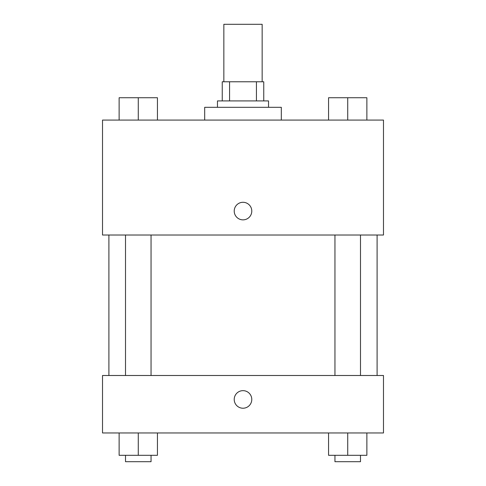 <?xml version="1.0" encoding="UTF-8"?>
<svg xmlns="http://www.w3.org/2000/svg" width="486" height="486" viewBox="0 0 486 486"><rect width="100%" height="100%" fill="white"/><g stroke="black" fill="none" stroke-linecap="round" stroke-linejoin="round"><path stroke-width="0.73" d="M262.154 81.77L262.154 24.3L223.846 24.3L223.846 81.77M229.562 100.924L229.562 81.77L222.248 81.77L222.248 100.924L222.248 81.77M229.562 81.77L263.752 81.77L263.752 100.924M256.438 100.924L256.438 81.77M217.461 107.309L217.461 100.924L268.539 100.924L268.539 107.309M281.315 120.078L281.315 107.309L204.685 107.309L204.685 120.078M102.522 120.078L383.478 120.078L383.478 235.017L102.522 235.017L102.522 120.078M234.222 211.076A8.778 8.778 0 0 1 247.392 203.47A8.778 8.778 0 0 1 247.392 218.682A8.778 8.778 0 0 1 234.222 211.076M102.522 375.496L383.478 375.496L383.478 432.965L102.522 432.965L102.522 375.496M243 408.222A8.778 8.778 0 0 1 235.394 395.051A8.778 8.778 0 0 1 250.606 395.051A8.778 8.778 0 0 1 243 408.222M328.566 432.965L328.566 455.315L366.875 455.315L366.875 432.965L366.875 455.315M347.721 455.315L347.721 432.965M360.49 455.315L360.49 461.7L334.951 461.7L334.951 455.315M119.125 432.965L119.125 455.315L157.434 455.315L157.434 432.965L157.434 455.315M138.279 455.315L138.279 432.965M151.049 455.315L151.049 461.7L125.51 461.7L125.51 455.315M328.566 120.078L328.566 97.735L366.875 97.735L366.875 120.078L366.875 97.735M347.721 120.078L347.721 97.735M360.49 97.735L334.951 97.735M119.125 120.078L119.125 97.735L157.434 97.735L157.434 120.078L157.434 97.735M138.279 120.078L138.279 97.735M151.049 97.735L125.51 97.735M377.093 375.496L377.093 235.017M108.907 375.496L108.907 235.017M334.951 235.017L334.951 375.496M360.49 235.017L360.49 375.496M151.049 375.496L151.049 235.017M125.51 375.496L125.51 235.017"/></g></svg>
